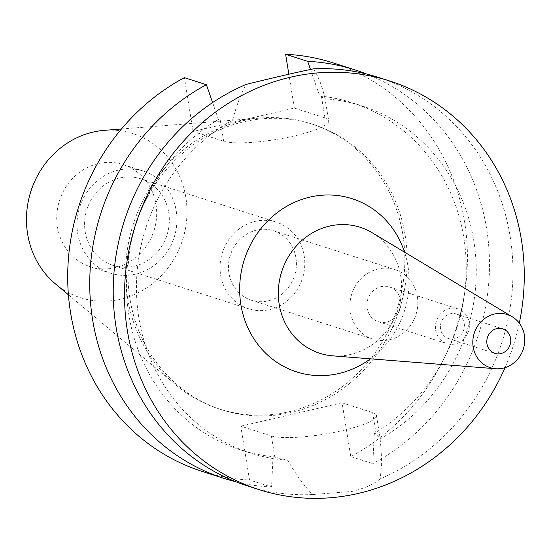 <?xml version="1.0" encoding="UTF-8"?>
<svg xmlns="http://www.w3.org/2000/svg" width="552" height="552" viewBox="0 0 552 552"><rect width="100%" height="100%" fill="white"/><g stroke="black" fill="none" stroke-linecap="round" stroke-linejoin="round"><path stroke-width="0.41" stroke-dasharray="2.76 2.07" d="M155.975 204.288A53.627 49.576 -72.3 0 1 90.376 266.733A53.627 49.576 -72.3 0 1 57.463 227.024A53.627 49.576 -72.3 0 1 123.061 164.579A53.627 49.576 -72.3 0 1 155.975 204.288M77.708 233.496A53.627 49.576 107.7 0 0 110.621 273.212A53.627 49.576 107.7 0 0 176.212 210.767A53.627 49.576 107.7 0 0 143.306 171.058A53.627 49.576 107.7 0 0 77.708 233.496M168.726 212.499A45.478 42.042 -72.3 0 1 113.105 265.443A45.478 42.042 -72.3 0 1 85.194 231.771A45.478 42.042 -72.3 0 1 140.822 178.82A45.478 42.042 -72.3 0 1 168.726 212.499M220.655 275.117A45.478 42.042 107.7 0 0 248.566 308.789A45.478 42.042 107.7 0 0 304.193 255.838A45.478 42.042 107.7 0 0 276.283 222.166A45.478 42.042 107.7 0 0 220.655 275.117M295.92 257.75A36.466 33.713 -72.3 0 1 251.312 300.212A36.466 33.713 -72.3 0 1 228.935 273.205A36.466 33.713 -72.3 0 1 273.537 230.75A36.466 33.713 -72.3 0 1 295.92 257.75M417.367 296.61A36.466 33.713 107.7 0 0 394.99 269.611A36.466 33.713 107.7 0 0 350.382 312.066A36.466 33.713 107.7 0 0 372.766 339.073A36.466 33.713 107.7 0 0 417.367 296.61M400.621 300.474A18.23 16.857 -72.3 0 1 378.32 321.706A18.23 16.857 -72.3 0 1 367.128 308.202A18.23 16.857 -72.3 0 1 389.436 286.971A18.23 16.857 -72.3 0 1 400.621 300.474M435.638 330.124A18.23 16.857 107.7 0 0 446.83 343.627A18.23 16.857 107.7 0 0 469.131 322.396A18.23 16.857 107.7 0 0 457.946 308.892A18.23 16.857 107.7 0 0 435.638 330.124M464.211 323.534A12.868 11.902 -72.3 0 1 448.466 338.521A12.868 11.902 -72.3 0 1 440.565 328.985A12.868 11.902 -72.3 0 1 456.311 314.005A12.868 11.902 -72.3 0 1 464.211 323.534M372.041 232.661A66.171 61.175 107.7 0 1 400.745 276.262A66.171 61.175 -72.3 0 1 332.628 355.833M370.433 358.821A90.942 84.076 107.7 0 0 407.921 266.036A90.942 84.076 107.7 0 0 404.561 252.174M519.287 323.106A214.507 198.32 -72.3 0 1 505.032 367.66M313.584 68.834C318.759 77.163 322.561 87.154 325.004 98.815L319.677 96.007A182.332 168.574 107.7 0 1 351.921 102.679A182.332 168.574 107.7 0 1 463.818 237.691A182.332 168.574 107.7 0 1 374.304 433.299L376.105 433.872L380.052 437.715L380.093 438.93C381.887 454.662 381.867 468.013 380.017 478.984A214.507 198.32 107.7 0 0 510.103 236.228A214.507 198.32 107.7 0 0 378.458 77.39M247.717 485.988A214.507 198.32 107.7 0 0 312.591 494.544C304.235 485.946 295.934 474.52 287.689 460.251L273.04 456.663A182.332 168.574 107.7 0 1 240.796 449.99L250.78 453.185A182.332 168.574 -72.3 0 1 138.883 318.173A182.332 168.574 -72.3 0 1 232.599 120.136C236.325 105.97 240.844 94.061 246.157 84.394M380.017 478.984C373.89 484.221 364.513 488.382 351.879 491.459L312.591 494.544M273.04 456.663L271.563 487.016L249.511 479.964L240.796 426.172L271.398 435.963A55.131 10.122 -9.2 0 0 342.04 430.684A55.131 10.122 -9.2 0 0 376.45 415.47A55.131 10.122 -9.2 0 0 372.662 412.599L342.067 402.808L350.775 456.594A214.507 198.32 107.7 0 0 464.577 221.662A214.507 198.32 107.7 0 0 332.932 62.818M328.709 120.729A55.131 10.122 170.8 0 1 294.299 135.944A55.131 10.122 170.8 0 1 223.657 141.229L193.062 131.438L294.326 108.068L324.921 117.859A55.131 10.122 170.8 0 1 328.709 120.729L325.004 98.815A182.332 168.574 -72.3 0 1 361.912 105.874A182.332 168.574 -72.3 0 1 473.809 240.886A182.332 168.574 -72.3 0 1 380.093 438.93M240.796 449.99A182.332 168.574 107.7 0 1 128.899 314.978A182.332 168.574 107.7 0 1 218.413 119.377L220.213 119.95L232.599 120.136M287.689 460.251A182.332 168.574 -72.3 0 1 250.78 453.185M240.796 426.172L342.067 402.808M193.062 131.438L184.354 77.653M202.191 471.422A214.507 198.32 107.7 0 0 249.511 479.964M294.326 108.068L288.834 74.168M405.182 235.366A149.833 138.524 -72.3 0 1 221.904 409.825A149.833 138.524 -72.3 0 1 129.948 298.873A149.833 138.524 -72.3 0 1 313.225 124.421A149.833 138.524 -72.3 0 1 405.182 235.366M310.514 69.524L319.677 96.007M374.304 433.299L372.828 463.652A214.507 198.32 -72.3 0 0 486.629 228.714A214.507 198.32 -72.3 0 0 366.597 74.023M350.775 456.594L372.828 463.652M218.413 119.377L212.603 102.582M271.563 487.016A214.507 198.32 -72.3 0 1 236.111 481.841M127.615 298.128A149.833 138.524 107.7 0 0 175.84 384.91A149.833 138.524 107.7 0 0 219.565 409.08A149.833 138.524 107.7 0 0 402.843 234.621A149.833 138.524 107.7 0 0 310.886 123.669A149.833 138.524 107.7 0 0 261.255 117.962A149.833 138.524 107.7 0 0 127.615 298.128M55.324 283.811A86.14 79.64 107.7 0 0 146.791 287.771A86.14 79.64 107.7 0 0 185.838 197.402A86.14 79.64 107.7 0 0 104.431 130.334M376.105 433.872L372.662 412.599M271.398 435.963L274.841 457.242M220.213 119.95L223.657 141.229M324.921 117.859L321.478 96.586M90.376 266.733L110.621 273.212M123.061 164.579L143.306 171.058M113.105 265.443L248.566 308.789M140.822 178.82L276.283 222.166M251.312 300.212L372.766 339.073M273.537 230.75L394.99 269.611M378.32 321.706L446.83 343.627M389.436 286.971L457.946 308.892M448.466 338.521L494.868 353.363M456.311 314.005L502.713 328.847M376.45 415.47L380.052 437.715M351.921 102.679L361.912 105.874M219.565 409.08L221.904 409.825M310.886 123.669L313.225 124.421M121.447 128.989L261.255 117.962M68.4 294.775L175.84 384.91"/><path stroke-width="0.83" d="M486.967 343.834A12.868 11.902 107.7 0 0 494.868 353.363A12.868 11.902 107.7 0 0 510.607 338.376A12.868 11.902 107.7 0 0 502.713 328.847A12.868 11.902 107.7 0 0 486.967 343.834M524.4 335.195A27.883 25.778 -72.3 0 1 495.696 368.729A27.883 25.778 -72.3 0 1 473.174 347.015A27.883 25.778 -72.3 0 1 484.187 318.925A27.883 25.778 -72.3 0 1 512.304 316.82A27.883 25.778 -72.3 0 1 524.4 335.195M495.696 368.729L332.628 355.833A66.171 61.175 -72.3 0 1 279.195 304.311A66.171 61.175 107.7 0 1 305.325 237.657A66.171 61.175 107.7 0 1 372.041 232.661L512.304 316.82M404.561 252.174A90.942 84.076 107.7 0 0 303.448 198.892A90.942 84.076 107.7 0 0 240.872 304.58A90.942 84.076 107.7 0 0 370.433 358.821M505.032 367.66A214.507 198.32 -72.3 0 1 259.026 489.61A214.507 198.32 -72.3 0 1 127.381 330.765A214.507 198.32 -72.3 0 1 389.767 81.006A214.507 198.32 -72.3 0 1 521.412 239.844A214.507 198.32 -72.3 0 1 519.287 323.106M389.767 81.006L378.458 77.39A214.507 198.32 107.7 0 0 313.584 68.834C297.39 72.139 274.917 77.328 246.157 84.394A214.507 198.32 107.7 0 0 116.072 327.15A214.507 198.32 107.7 0 0 247.717 485.988L259.026 489.61M206.4 84.704L184.354 77.653A214.507 198.32 107.7 0 0 70.552 312.584A214.507 198.32 107.7 0 0 202.191 471.422L224.243 478.481A214.507 198.32 -72.3 0 1 92.598 319.642A214.507 198.32 -72.3 0 1 206.4 84.704L212.603 102.582M285.619 54.282L307.671 61.341A214.507 198.32 -72.3 0 1 354.984 69.876L332.932 62.818A214.507 198.32 107.7 0 0 285.619 54.282L288.834 74.168M307.671 61.341L310.514 69.524M354.984 69.876A214.507 198.32 -72.3 0 1 366.597 74.023M236.111 481.841A214.507 198.32 -72.3 0 1 224.243 478.481M121.447 128.989L104.431 130.334A86.14 79.64 107.7 0 0 27.6 233.917A86.14 79.64 107.7 0 0 55.324 283.811L68.4 294.775"/></g></svg>
